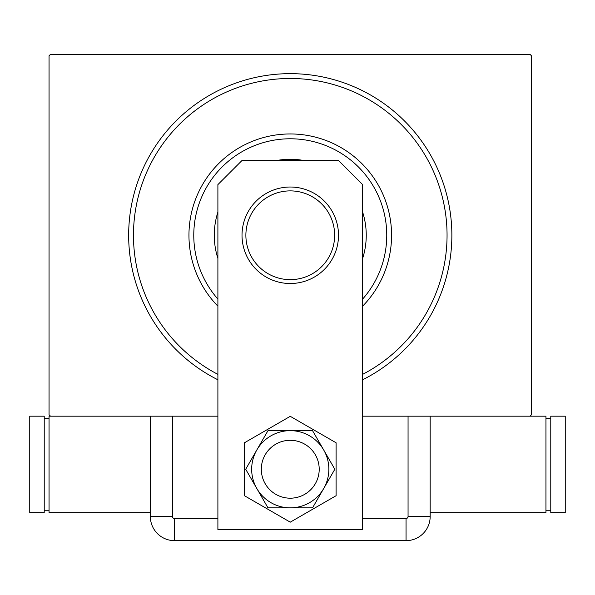 <?xml version="1.0" encoding="UTF-8"?>
<svg xmlns="http://www.w3.org/2000/svg" width="595" height="595" viewBox="0 0 595 595"><rect width="100%" height="100%" fill="white"/><g stroke="black" fill="none" stroke-linecap="round" stroke-linejoin="round"><path stroke-width="0.89" d="M217.896 379.774A161.617 161.617 0 0 1 290.263 73.654A161.617 161.617 0 0 1 362.63 379.774M217.896 416.18L50.493 416.18L49.05 414.73L49.05 55.804L50.493 54.353L530.033 54.353L531.476 55.804L531.476 414.73L530.033 416.18L362.63 416.18M362.63 299.084A96.487 96.487 0 0 0 296.102 138.955A96.487 96.487 0 0 0 217.896 299.084M217.896 306.172A101.314 101.314 0 0 1 296.392 134.143A101.314 101.314 0 0 1 362.63 306.172M362.63 258.431A75.981 75.981 0 0 0 362.63 212.095M303.748 160.486A75.981 75.981 0 0 0 276.779 160.486M217.896 212.095A75.981 75.981 0 0 0 217.896 258.431M217.896 374.359A156.79 156.79 0 0 1 299.754 78.763A156.79 156.79 0 0 1 362.63 374.359M261.317 469.247A28.947 28.947 0 0 0 290.263 498.194A28.947 28.947 0 0 0 319.21 469.247A28.947 28.947 0 0 0 290.263 440.3A28.947 28.947 0 0 0 261.317 469.247A28.947 28.947 0 0 1 304.737 444.175M242.024 160.486L338.51 160.486L362.63 184.614L362.63 529.55L217.896 529.55L217.896 184.614L242.024 160.486M244.433 442.784L244.433 495.709L290.263 522.165L336.093 495.709L336.093 442.784L290.263 416.322L244.433 442.784M275.79 494.311A28.947 28.947 0 0 0 319.21 469.247M267.981 430.654L245.698 469.247L267.981 507.84L312.546 507.84L334.829 469.247L323.687 449.946L312.546 430.654L267.981 430.654M290.263 430.654A38.593 38.593 0 0 0 256.839 488.54A38.593 38.593 0 0 0 323.687 488.54A38.593 38.593 0 0 0 290.263 430.654M362.63 518.535L406.05 518.535A2.016 2.016 0 0 0 408.058 516.527L408.058 416.18L430.17 416.18L430.17 516.527L430.17 416.18M150.357 416.18L150.357 516.527L150.357 416.18L172.468 416.18L172.468 516.527A2.016 2.016 0 0 0 174.476 518.535L217.896 518.535M430.17 516.527A24.12 24.12 0 0 1 406.05 540.647L174.476 540.647A24.12 24.12 0 0 1 150.357 516.527A24.12 24.12 0 0 0 174.476 540.647L406.05 540.647A24.12 24.12 0 0 0 430.17 516.527L408.058 516.527M430.17 512.667L545.95 512.667L545.95 416.18L530.033 416.18M550.777 510.25L545.95 510.25M550.777 418.59L545.95 418.59M550.777 416.18L550.777 512.667L565.25 512.667L565.25 416.18L550.777 416.18M50.493 416.18L49.05 416.18L49.05 512.667L150.357 512.667M44.223 418.59L49.05 418.59M44.223 510.25L49.05 510.25M44.223 512.667L44.223 416.18L29.75 416.18L29.75 512.667L44.223 512.667M246.947 244.947A44.387 44.387 0 0 0 299.947 278.579A44.387 44.387 0 0 0 333.579 225.579A44.387 44.387 0 0 0 280.58 191.954A44.387 44.387 0 0 0 246.947 244.947M337.343 224.739A48.24 48.24 0 0 1 300.787 282.35A48.24 48.24 0 0 1 243.184 245.795A48.24 48.24 0 0 1 279.739 188.184A48.24 48.24 0 0 1 337.343 224.739M406.05 540.647L406.05 518.535M174.476 540.647L174.476 518.535M150.357 516.527L172.468 516.527"/></g></svg>
